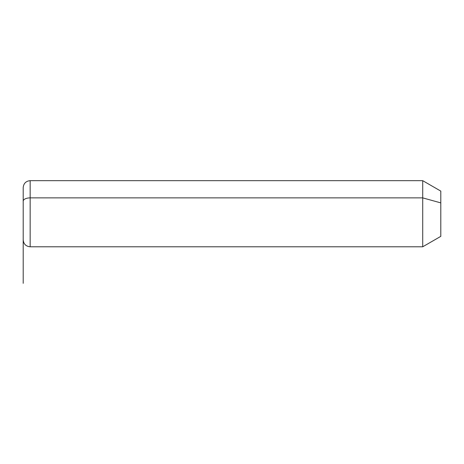 <?xml version="1.0" encoding="UTF-8"?>
<svg xmlns="http://www.w3.org/2000/svg" width="464" height="464" viewBox="0 0 464 464"><rect width="100%" height="100%" fill="white"/><g stroke="black" fill="none" stroke-linecap="round" stroke-linejoin="round"><path stroke-width="0.7" d="M23.2 201.219A6.96 3.335 0 0 1 30.16 197.879L30.16 246.79C25.932 246.378 23.612 244.058 23.2 239.83L23.2 187.63C23.612 183.402 25.932 181.082 30.16 180.67L422.716 180.67L440.8 191.11L440.8 202.884L422.716 197.879L440.8 202.884L440.8 236.35L422.716 246.79L422.716 180.67L422.716 246.79L30.16 246.79L30.16 197.879L422.716 197.879L30.16 197.879L30.16 180.67L30.16 197.879A6.96 3.335 180 0 0 23.2 201.219L23.2 226.241M440.8 224.576L440.8 202.884M23.2 213.73L23.2 283.33"/></g></svg>
